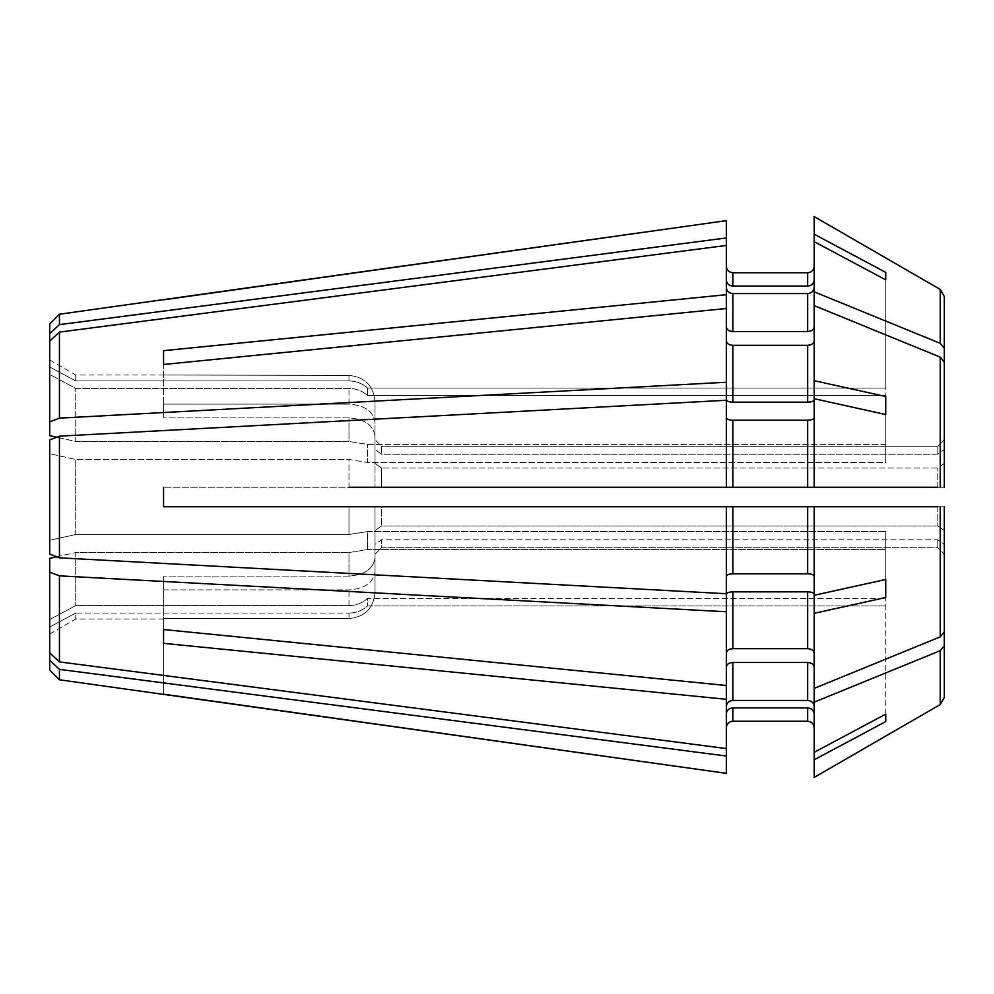 <?xml version="1.0" encoding="UTF-8"?>
<svg xmlns="http://www.w3.org/2000/svg" width="994" height="994" viewBox="0 0 994 994"><rect width="100%" height="100%" fill="white"/><g stroke="black" fill="none" stroke-linecap="round" stroke-linejoin="round"><path stroke-width="0.75" stroke-dasharray="4.97 3.73" d="M885.741 597.506L885.741 549.583L885.741 597.506L814.173 613.323L814.173 594.325C813.788 592.809 811.626 591.989 807.675 591.828L807.675 648.672C811.626 648.945 813.788 650.486 814.173 653.269L814.173 506.754L814.173 595.294L885.741 579.465L885.741 531.554L367.482 531.554L367.482 549.583L367.482 531.554L348.981 534.524L75.73 534.524L75.73 459.476L75.73 534.524L49.7 540.289L75.73 534.524L348.981 534.524L367.482 531.554L885.741 531.554L885.741 549.583L367.482 549.583L348.981 552.552L75.73 552.552L75.73 605.607L75.73 552.552L49.7 558.317L49.7 619.535L75.73 605.607L348.981 605.607C356.175 605.495 362.35 603.122 367.482 598.463L367.482 605.93L367.482 598.463L885.741 598.463L367.482 598.463C362.35 603.122 356.175 605.495 348.981 605.607L75.73 605.607L49.7 619.535L49.7 558.317L49.7 652.872L49.7 619.535L49.7 652.872L49.7 627.003L75.73 613.074L75.73 618.989L75.73 613.074L348.981 613.074L75.73 613.074L49.7 627.003L49.7 670.031M49.7 439.907L49.7 554.093L49.7 453.711L75.73 459.476L348.981 459.476L367.482 462.446L367.482 444.417L367.482 462.446L885.741 462.446L885.741 444.417L367.482 444.417L348.981 441.448L75.73 441.448L75.73 388.393L75.73 441.448L49.7 435.683L49.7 374.465L75.73 388.393L348.981 388.393C356.175 388.505 362.35 390.878 367.482 395.537L367.482 388.07L367.482 395.537L885.741 395.537L367.482 395.537C362.35 390.878 356.175 388.505 348.981 388.393L75.73 388.393L49.7 374.465L49.7 435.683L49.7 421.878L59.454 418.139L726.341 382.23L726.341 340.731C726.726 343.514 728.9 345.055 732.851 345.328L732.851 402.172C728.9 402.011 726.726 401.191 726.341 399.675L726.341 382.23M814.173 595.294L814.173 576.296C813.788 574.78 811.626 573.948 807.675 573.799L732.851 573.799C728.9 573.948 726.726 574.78 726.341 576.296L726.341 593.729L59.454 557.833L59.454 436.167L726.341 400.271L726.341 487.246L944.3 487.246L163.563 487.246L726.341 487.246L726.341 400.271L726.341 487.246M814.173 594.325L814.173 688.382L940.237 636.868L944.3 631.886L944.3 544.439L937.789 539.754L381.51 539.754L375.011 544.439L375.011 571.413C373.495 582.608 364.823 588.759 348.981 589.889L163.563 589.889L163.563 576.085L163.563 643.329L726.341 699.304L726.341 748.569L59.454 661.905L49.7 652.872M885.741 414.535L885.741 462.446L885.741 396.494L885.741 414.535L814.173 398.706L814.173 417.704C813.788 419.219 811.626 420.052 807.675 420.201L732.851 420.201C728.9 420.052 726.726 419.219 726.341 417.704M807.675 591.828L732.851 591.828C728.9 591.989 726.726 592.809 726.341 594.325L726.341 653.269C726.726 650.486 728.9 648.945 732.851 648.672L807.675 648.672M944.3 506.754L944.3 631.886L944.3 506.754L381.51 506.754L381.51 525.963L381.51 506.754L163.563 506.754L163.563 487.246L163.563 506.754L944.3 506.754L944.3 530.634L937.789 525.963L381.51 525.963L375.011 530.634L375.011 557.609C373.495 568.804 364.823 574.967 348.981 576.085L163.563 576.085L348.981 576.085L348.981 552.552L367.482 549.583L885.741 549.583L885.741 531.554L885.741 579.465M814.173 613.323L814.173 702.174L940.237 650.672L944.3 645.69L944.3 544.439L937.789 539.754L381.51 539.754L381.51 547.706L375.011 554.329L375.011 592.474C373.483 608.303 364.81 617.013 348.981 618.603L163.563 618.603L163.563 694.421M937.789 506.754L937.789 525.963L937.789 506.754L375.011 506.754L375.011 557.609L375.011 506.754L375.011 530.634L375.011 506.754L348.981 506.754L348.981 534.524L348.981 506.754M814.173 287.539L814.173 216.593L814.173 234.199L885.741 272.406L885.741 279.873L814.173 241.666L814.173 287.539C813.788 291.18 811.626 293.193 807.675 293.553L732.851 293.553C728.9 293.193 726.726 291.18 726.341 287.539L726.341 245.431L59.454 332.095L49.7 341.128L49.7 421.878M885.741 279.873L885.741 395.537L885.741 279.873L885.741 388.07L367.482 388.07C362.35 383.411 356.175 381.025 348.981 380.926L75.73 380.926L75.73 375.011L75.73 380.926L348.981 380.926C356.175 381.025 362.35 383.411 367.482 388.07L885.741 388.07L885.741 272.406M726.341 611.77L726.341 685.5L726.341 594.325L726.341 611.77L59.454 575.861L59.454 661.905M163.563 643.329L163.563 629.525L726.341 685.5L726.341 667.073C726.726 664.29 728.9 662.749 732.851 662.476L732.851 700.447C728.9 700.807 726.726 702.82 726.341 706.461L726.341 748.569L726.341 706.461M726.341 287.539L726.341 326.927C726.726 329.71 728.9 331.25 732.851 331.524L807.675 331.524C811.626 331.25 813.788 329.722 814.173 326.927L814.173 291.826L940.237 343.328L944.3 348.31L944.3 449.561L937.789 454.246L381.51 454.246L375.011 449.561L375.011 422.587C373.495 411.392 364.823 405.241 348.981 404.111L163.563 404.111L163.563 417.915L163.563 404.111L348.981 404.111L348.981 388.393L348.981 404.111C364.823 405.241 373.495 411.392 375.011 422.587L375.011 401.526C373.483 385.697 364.81 376.974 348.981 375.397L163.563 375.011L348.981 375.397L348.981 380.926L348.981 375.397C364.81 376.974 373.483 385.697 375.011 401.526L375.011 449.561L375.011 401.526L375.011 449.561L381.51 454.246L381.51 446.294L375.011 439.671L381.51 446.294L381.51 454.246L937.789 454.246L937.789 446.294L381.51 446.294L937.789 446.294L937.789 454.246L944.3 449.561L944.3 439.671L937.789 446.294L944.3 439.671L944.3 449.561L944.3 362.114L944.3 487.246L944.3 463.366L937.789 468.037L381.51 468.037L375.011 463.366L375.011 436.391C373.495 425.196 364.823 419.033 348.981 417.915L163.563 417.915L163.563 364.475L726.341 308.5L726.341 399.675L726.341 340.731M885.741 714.127L885.741 598.463L885.741 714.127L814.173 752.334L814.173 706.461C813.788 702.82 811.626 700.807 807.675 700.447L732.851 700.447M885.741 605.93L367.482 605.93C362.35 610.589 356.175 612.975 348.981 613.074C356.175 612.975 362.35 610.589 367.482 605.93L885.741 605.93M732.851 662.476L807.675 662.476C811.626 662.749 813.788 664.278 814.173 667.073L814.173 706.461L814.173 667.073M726.341 699.304L726.341 667.073M944.3 645.69L944.3 554.329L937.789 547.706L381.51 547.706L375.011 554.329L375.011 592.474C373.483 608.303 364.81 617.013 348.981 618.603L163.563 618.603L163.563 694.172M807.675 707.914L807.675 721.246C811.613 721.644 813.788 723.806 814.173 727.757L814.173 713.928C813.788 710.288 811.626 708.275 807.675 707.914L732.851 707.914C728.9 708.275 726.726 710.288 726.341 713.928L726.341 748.569M726.341 773.344L726.341 727.757C726.738 723.806 728.9 721.644 732.851 721.246L807.675 721.246M732.851 345.328L807.675 345.328C811.626 345.055 813.788 343.514 814.173 340.731L814.173 305.618L940.237 357.132L944.3 362.114L944.3 487.246M726.341 506.754L726.341 576.296M59.454 332.095L59.454 418.139M944.3 463.366L937.789 468.037L381.51 468.037L381.51 487.246L381.51 468.037L375.011 463.366L375.011 436.391L375.011 487.246L375.011 436.391C373.495 425.196 364.823 419.033 348.981 417.915L163.563 417.915L163.563 350.671L726.341 294.696M937.789 487.246L937.789 468.037L937.789 487.246L348.981 487.246L348.981 459.476L75.73 459.476L49.7 453.711L49.7 554.093M726.341 220.656L726.341 266.243L726.341 220.656L726.341 237.964L59.454 324.628L49.7 333.661L49.7 366.997L75.73 380.926L49.7 366.997L49.7 341.128M59.454 314.216L59.454 324.628M348.981 487.246L348.981 459.476L367.482 462.446L885.741 462.446L885.741 444.417L367.482 444.417L348.981 441.448L348.981 417.915L348.981 441.448L75.73 441.448L56.683 437.236M944.3 554.329L944.3 544.439L944.3 554.329L937.789 547.706L381.51 547.706L381.51 539.754L375.011 544.439L375.011 571.413C373.495 582.608 364.823 588.759 348.981 589.889L163.563 589.889L163.563 629.525L163.563 576.085L163.563 629.525M726.341 756.036L59.454 669.372L59.454 679.784M56.683 556.764L75.73 552.552L348.981 552.552L348.981 576.085C364.823 574.967 373.495 568.804 375.011 557.609L375.011 530.634L381.51 525.963L937.789 525.963L944.3 530.634M59.454 669.372L49.7 660.339M59.454 575.861L49.7 572.122M49.7 323.969L49.7 333.661M885.741 396.494L814.173 380.677L814.173 487.246L814.173 417.704M814.173 702.174L814.173 713.928M814.173 727.757L814.173 777.407M885.741 721.594L814.173 759.801M814.173 752.334L814.173 706.461M814.173 340.731L814.173 380.677M814.173 241.666L814.173 291.826M814.173 398.706L814.173 487.246M814.173 653.269L814.173 688.382M814.173 506.754L814.173 576.296M814.173 399.675C813.788 401.191 811.626 402.011 807.675 402.172L732.851 402.172M814.173 234.199L814.173 280.072C813.788 283.712 811.626 285.725 807.675 286.086L732.851 286.086C728.9 285.725 726.726 283.712 726.341 280.072L726.341 245.431M807.675 286.086L807.675 272.754C811.626 272.356 813.788 270.182 814.173 266.243L814.173 280.072M814.173 266.243L814.173 216.593M814.173 326.927L814.173 305.618M944.3 348.31L944.3 439.671M726.341 280.072L726.341 237.964M726.341 685.5L726.341 653.269M163.563 364.475L163.563 350.671M726.341 308.5L726.341 326.927M726.341 266.243C726.726 270.182 728.9 272.356 732.851 272.754L732.851 286.086M937.789 547.706L937.789 539.754L937.789 547.706M726.341 713.928L726.341 727.757M732.851 591.828L732.851 648.672M940.237 506.754L940.237 636.868M732.851 420.201L732.851 487.246M348.981 605.607L348.981 589.889L348.981 605.607M348.981 613.074L348.981 618.603L348.981 613.074M807.675 662.476L807.675 700.447M940.237 650.672L940.237 704.572M940.237 289.428L940.237 343.328M807.675 293.553L807.675 331.524M940.237 357.132L940.237 487.246M807.675 420.201L807.675 487.246M807.675 506.754L807.675 573.799M807.675 345.328L807.675 402.172M732.851 293.553L732.851 331.524M732.851 707.914L732.851 721.246M732.851 506.754L732.851 573.799M49.7 359.99L75.73 375.011L163.563 375.011M49.7 634.01L75.73 618.989L163.563 618.989"/><path stroke-width="1.49" d="M59.454 575.861L59.454 661.905L726.341 748.569L726.341 699.304L163.563 643.329L163.563 629.525L726.341 685.5L726.341 611.77L59.454 575.861L49.7 572.122L49.7 558.317L56.683 556.764L49.7 554.093L49.7 439.907L56.683 437.236L49.7 435.683L49.7 341.128L59.454 332.095L726.341 245.431L726.341 237.964L59.454 324.628L59.454 314.216L726.341 220.656L726.341 237.964M814.173 287.539C813.788 291.18 811.626 293.193 807.675 293.553L732.851 293.553C728.9 293.193 726.726 291.18 726.341 287.539M885.741 279.873L885.741 272.406L885.741 279.873L814.173 241.666L814.173 216.593L940.237 289.428L944.3 296.485L944.3 439.671M814.173 777.407L940.237 704.572L814.173 777.407L814.173 506.754L937.789 506.754M814.173 702.174L940.237 650.672L944.3 645.69L944.3 697.515L940.237 704.572L944.3 697.515L944.3 554.329M726.341 727.757C726.738 723.806 728.9 721.644 732.851 721.246L807.675 721.246C811.613 721.644 813.788 723.806 814.173 727.757M49.7 660.339L49.7 670.031L59.454 679.784L726.341 773.344L726.341 756.036L59.454 669.372L49.7 660.339L49.7 572.122M348.981 487.246L937.789 487.246M885.741 396.494L885.741 414.535L885.741 396.494L814.173 380.677L814.173 291.826L940.237 343.328L944.3 348.31L944.3 463.366M348.981 506.754L163.563 506.754L163.563 487.246L163.563 506.754L814.173 506.754M163.563 299.828L726.341 220.656M163.563 350.671L163.563 364.475L163.563 350.671L726.341 294.696L726.341 245.431M814.173 399.675C813.788 401.191 811.626 402.011 807.675 402.172L732.851 402.172C728.9 402.011 726.726 401.191 726.341 399.675L726.341 382.23L59.454 418.139L59.454 332.095M726.341 382.23L726.341 308.5L163.563 364.475M726.341 487.246L726.341 400.271L59.454 436.167L49.7 439.907M726.341 506.754L726.341 593.729L59.454 557.833L59.454 436.167M59.454 679.784L59.454 669.372M163.563 694.172L726.341 773.344M59.454 661.905L49.7 652.872M59.454 324.628L49.7 333.661L49.7 323.969L59.454 314.216M49.7 333.661L49.7 341.128M59.454 418.139L49.7 421.878M59.454 557.833L49.7 554.093M814.173 487.246L814.173 380.677M726.341 653.269C726.726 650.486 728.9 648.945 732.851 648.672L807.675 648.672C811.626 648.945 813.788 650.486 814.173 653.269M814.173 594.325C813.788 592.809 811.626 591.989 807.675 591.828L732.851 591.828C728.9 591.989 726.726 592.809 726.341 594.325L726.341 611.77M814.173 713.928C813.788 710.288 811.626 708.275 807.675 707.914L732.851 707.914C728.9 708.275 726.726 710.288 726.341 713.928M814.173 759.801L885.741 721.594L885.741 714.127L814.173 752.334M814.173 706.461C813.788 702.82 811.626 700.807 807.675 700.447L807.675 662.476C811.626 662.749 813.788 664.278 814.173 667.073M814.173 613.323L885.741 597.506L885.741 579.465L814.173 595.294M814.173 688.382L940.237 636.868L944.3 631.886L944.3 506.754M814.173 576.296C813.788 574.78 811.626 573.948 807.675 573.799L732.851 573.799C728.9 573.948 726.726 574.78 726.341 576.296M885.741 414.535L814.173 398.706M814.173 305.618L940.237 357.132L944.3 362.114L944.3 487.246M807.675 402.172L807.675 345.328C811.626 345.055 813.788 343.514 814.173 340.731M885.741 272.406L814.173 234.199M814.173 291.826L814.173 241.666M814.173 280.072C813.788 283.712 811.626 285.725 807.675 286.086L807.675 272.754C811.626 272.356 813.788 270.182 814.173 266.243M814.173 216.593L940.237 289.428L944.3 296.485L944.3 348.31M726.341 326.927C726.726 329.71 728.9 331.25 732.851 331.524L807.675 331.524C811.626 331.25 813.788 329.722 814.173 326.927M726.341 266.243C726.726 270.182 728.9 272.356 732.851 272.754L807.675 272.754L732.851 272.754L732.851 286.086C728.9 285.725 726.726 283.712 726.341 280.072M726.341 699.304L726.341 685.5M726.341 667.073C726.726 664.29 728.9 662.749 732.851 662.476L807.675 662.476M944.3 645.69L944.3 530.634M163.563 643.329L163.563 629.525M807.675 700.447L732.851 700.447C728.9 700.807 726.726 702.82 726.341 706.461M885.741 721.594L885.741 714.127M726.341 748.569L726.341 756.036M885.741 597.506L885.741 579.465M814.173 417.704C813.788 419.219 811.626 420.052 807.675 420.201L732.851 420.201C728.9 420.052 726.726 419.219 726.341 417.704M807.675 286.086L732.851 286.086M726.341 340.731C726.726 343.514 728.9 345.055 732.851 345.328L807.675 345.328M726.341 294.696L726.341 308.5M807.675 648.672L807.675 591.828M807.675 721.246L807.675 707.914M940.237 704.572L940.237 650.672M940.237 636.868L940.237 506.754M807.675 573.799L807.675 506.754M940.237 487.246L940.237 357.132M940.237 343.328L940.237 289.428M807.675 331.524L807.675 293.553M732.851 402.172L732.851 345.328M732.851 573.799L732.851 506.754M732.851 700.447L732.851 662.476M732.851 721.246L732.851 707.914M732.851 648.672L732.851 591.828M807.675 487.246L807.675 420.201M732.851 487.246L732.851 420.201M732.851 331.524L732.851 293.553"/></g></svg>
